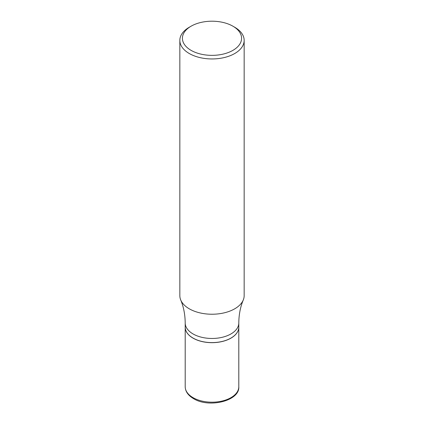 <?xml version="1.0" encoding="UTF-8"?>
<svg xmlns="http://www.w3.org/2000/svg" width="424" height="424" viewBox="0 0 424 424"><rect width="100%" height="100%" fill="white"/><g stroke="black" fill="none" stroke-linecap="round" stroke-linejoin="round"><path stroke-width="0.64" d="M185.198 327.164A26.802 15.471 0 0 0 185.198 327.201A26.802 15.471 0 0 0 193.047 338.14A26.802 15.471 0 0 0 222.256 341.495A26.802 15.471 0 0 0 238.802 327.201A26.802 15.471 0 0 0 238.802 327.164M189.258 27.253L191.081 26.203L189.258 27.253A32.16 18.566 0 0 0 179.84 40.381L179.84 295.666A32.16 18.566 0 0 0 180.719 299.98A32.16 18.566 0 0 0 203.255 313.532A32.16 18.566 0 0 0 234.742 308.794A32.16 18.566 0 0 0 243.281 299.98A32.16 18.566 0 0 0 244.16 295.666L244.16 40.381A32.16 18.566 0 0 0 234.742 27.253L232.919 26.203A29.59 17.082 0 0 0 191.081 26.203L191.081 26.203A29.59 17.082 0 0 0 191.081 50.361A29.59 17.082 0 0 0 232.919 50.361A29.59 17.082 0 0 0 232.919 26.203M179.84 40.381A32.16 18.566 0 0 0 199.693 57.537A32.16 18.566 0 0 0 234.742 53.514A32.16 18.566 0 0 0 244.16 40.381M193.079 338.087A26.712 15.423 0 0 0 193.111 338.103A26.712 15.423 0 0 0 230.889 338.103L230.953 338.071A26.802 15.471 0 0 0 238.802 327.127L238.802 322.998C238.876 314.619 240.371 306.95 243.281 299.98M238.802 322.998A26.802 15.471 0 0 1 230.953 333.937A26.802 15.471 0 0 1 201.744 337.292A26.802 15.471 0 0 1 185.198 322.998L185.198 327.127A26.802 15.471 0 0 0 193.047 338.071A26.802 15.471 0 0 0 230.953 338.071L230.889 338.103M193.047 397.659A26.802 15.471 0 0 0 222.256 401.014A26.802 15.471 0 0 0 238.802 386.72C239.92 400.897 208.974 408.402 193.477 398.602C188.102 395.422 185.346 391.463 185.198 386.72A26.802 15.471 0 0 0 193.047 397.659M238.802 386.72L238.802 327.201M185.198 386.72L185.198 327.201M185.198 322.998C185.124 314.619 183.629 306.95 180.719 299.98"/></g></svg>
